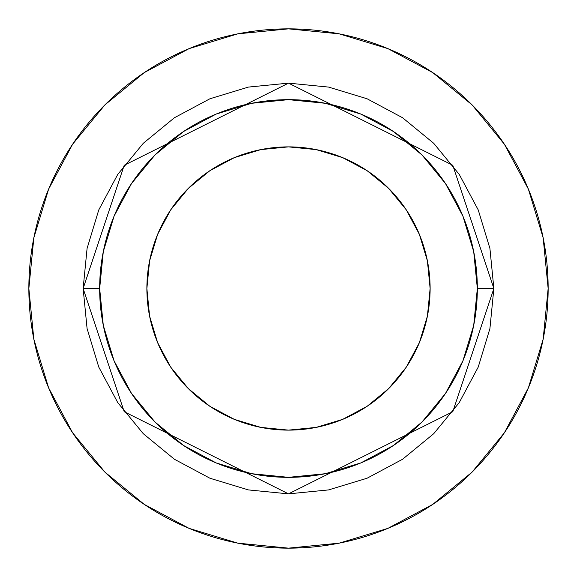 <?xml version="1.0" encoding="UTF-8"?>
<svg xmlns="http://www.w3.org/2000/svg" width="577" height="577" viewBox="0 0 577 577"><rect width="100%" height="100%" fill="white"/><g stroke="black" fill="none" stroke-linecap="round" stroke-linejoin="round"><path stroke-width="0.87" d="M430.125 288.5A141.625 141.625 0 0 1 288.5 430.125A141.625 141.625 0 0 1 146.875 288.5L149.594 260.869L157.651 234.298L170.742 209.819L188.354 188.354L209.819 170.742L234.298 157.651L260.869 149.594L288.5 146.875L316.131 149.594L342.702 157.651L367.181 170.742L388.646 188.354L406.258 209.819L419.349 234.298L427.406 260.869L430.125 288.5L427.406 316.131L419.349 342.702L406.258 367.181L388.646 388.646L367.181 406.258L342.702 419.349L316.131 427.406L288.5 430.125L260.869 427.406L234.298 419.349L209.819 406.258L188.354 388.646L170.742 367.181L157.651 342.702L149.594 316.131L146.875 288.5A141.625 141.625 0 0 1 288.5 146.875A141.625 141.625 0 0 1 430.125 288.5M477.338 288.5L493.862 288.5L452.786 411.718L288.5 493.862L124.214 411.718L83.138 288.5L99.662 288.5A188.838 188.838 0 0 1 288.5 99.662A188.838 188.838 0 0 1 477.338 288.5A188.838 188.838 0 0 1 288.5 477.338A188.838 188.838 0 0 1 99.662 288.5L103.29 325.341L114.037 360.762L131.491 393.413L154.975 422.025L183.587 445.509L216.238 462.963L251.659 473.71L288.5 477.338L325.341 473.71L360.762 462.963L393.413 445.509L422.025 422.025L445.509 393.413L462.963 360.762L473.71 325.341L477.338 288.5L473.71 251.659L462.963 216.238L445.509 183.587L422.025 154.975L393.413 131.491L360.762 114.037L325.341 103.29L288.5 99.662L251.659 103.29L216.238 114.037L183.587 131.491L154.975 154.975L131.491 183.587L114.037 216.238L103.29 251.659L99.662 288.5L83.138 288.5L87.084 248.435L98.775 209.913L117.751 174.405L143.291 143.291L174.405 117.751L209.913 98.775L248.435 87.084L288.5 83.138L328.565 87.084L367.087 98.775L402.595 117.751L433.709 143.291L459.249 174.405L478.225 209.913L489.916 248.435L493.862 288.5L489.916 328.565L478.225 367.087L459.249 402.595L433.709 433.709L402.595 459.249L367.087 478.225L328.565 489.916L288.5 493.862L248.435 489.916L209.913 478.225L174.405 459.249L143.291 433.709L117.751 402.595L98.775 367.087L87.084 328.565L83.138 288.5L124.214 165.282L288.5 83.138L452.786 165.282L493.862 288.5L477.338 288.5M28.85 288.5A259.65 259.65 0 0 1 288.5 28.85A259.65 259.65 0 0 1 548.15 288.5A259.65 259.65 0 0 1 288.5 548.15A259.65 259.65 0 0 1 28.85 288.5L33.841 339.153L48.612 387.867L72.608 432.757L104.899 472.101L144.243 504.392L189.133 528.388L237.847 543.159L288.5 548.15L339.153 543.159L387.867 528.388L432.757 504.392L472.101 472.101L504.392 432.757L528.388 387.867L543.159 339.153L548.15 288.5L543.159 237.847L528.388 189.133L504.392 144.243L472.101 104.899L432.757 72.608L387.867 48.612L339.153 33.841L288.5 28.85L237.847 33.841L189.133 48.612L144.243 72.608L104.899 104.899L72.608 144.243L48.612 189.133L33.841 237.847L28.85 288.5M504.392 144.243L472.101 104.899L432.822 72.659M144.243 72.608L104.899 104.899L72.659 144.178M72.608 432.757L104.899 472.101L144.178 504.341M432.757 504.392L472.101 472.101L504.341 432.822"/></g></svg>

